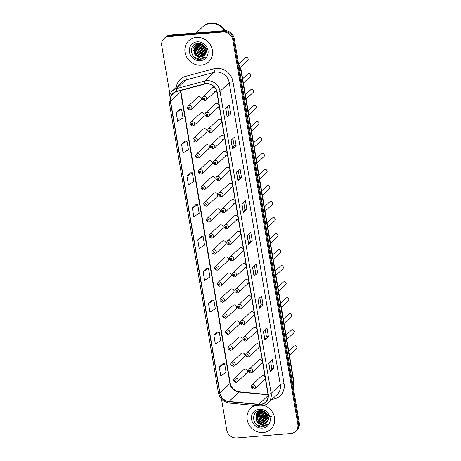 <?xml version="1.0" encoding="UTF-8"?>
<svg xmlns="http://www.w3.org/2000/svg" width="461" height="461" viewBox="0 0 461 461"><rect width="100%" height="100%" fill="white"/><g stroke="black" fill="none" stroke-linecap="round" stroke-linejoin="round"><path stroke-width="0.69" d="M202.437 116.956A2.265 2.069 -133.2 0 0 203.981 113.953A2.265 2.069 -133.2 0 0 200.518 113.135L190.929 122.13A2.265 2.069 46.8 0 1 194.392 122.949A2.265 2.069 46.8 0 1 194.029 125.438L192.721 126.014C190.116 125.121 189.517 123.825 190.929 122.13M205.145 132.981A2.265 2.069 -133.2 0 0 206.695 129.979A2.265 2.069 -133.2 0 0 203.226 129.161L193.637 138.156A2.265 2.069 46.8 0 1 197.101 138.974A2.265 2.069 46.8 0 1 196.738 141.464L195.435 142.04C192.825 141.147 192.225 139.85 193.637 138.156M207.853 149.007A2.265 2.069 -133.2 0 0 209.403 146.004A2.265 2.069 -133.2 0 0 205.94 145.186L196.346 154.181A2.265 2.069 46.8 0 1 199.815 155A2.265 2.069 46.8 0 1 199.452 157.489L198.144 158.065C195.533 157.172 194.934 155.876 196.346 154.181M210.568 165.032A2.265 2.069 -133.2 0 0 212.112 162.03A2.265 2.069 -133.2 0 0 208.649 161.212L199.06 170.207A2.265 2.069 46.8 0 1 202.523 171.025A2.265 2.069 46.8 0 1 202.16 173.515L200.852 174.091C198.247 173.198 197.648 171.901 199.06 170.207M213.276 181.058A2.265 2.069 -133.2 0 0 214.826 178.055A2.265 2.069 -133.2 0 0 211.357 177.237L201.768 186.232A2.265 2.069 46.8 0 1 205.237 187.051A2.265 2.069 46.8 0 1 204.868 189.54L203.566 190.116C200.956 189.223 200.356 187.927 201.768 186.232M215.984 197.083A2.265 2.069 -133.2 0 0 217.534 194.081A2.265 2.069 -133.2 0 0 214.071 193.263L204.482 202.258A2.265 2.069 46.8 0 1 207.946 203.076A2.265 2.069 46.8 0 1 207.583 205.566L206.274 206.142C203.664 205.249 203.071 203.952 204.482 202.258M218.698 213.109A2.265 2.069 -133.2 0 0 220.243 210.107A2.265 2.069 -133.2 0 0 216.779 209.288L207.191 218.284A2.265 2.069 46.8 0 1 210.654 219.102A2.265 2.069 46.8 0 1 210.291 221.591L208.989 222.167C206.378 221.274 205.779 219.978 207.191 218.284M221.407 229.134A2.265 2.069 -133.2 0 0 222.957 226.132A2.265 2.069 -133.2 0 0 219.488 225.314L209.899 234.309A2.265 2.069 46.8 0 1 213.368 235.127A2.265 2.069 46.8 0 1 212.999 237.617L211.697 238.193C209.087 237.3 208.487 236.003 209.899 234.309M224.115 245.16A2.265 2.069 -133.2 0 0 225.665 242.152A2.265 2.069 -133.2 0 0 222.202 241.339L212.613 250.335A2.265 2.069 46.8 0 1 216.076 251.153A2.265 2.069 46.8 0 1 215.713 253.642L214.405 254.218C211.801 253.325 211.201 252.029 212.613 250.335M226.829 261.185A2.265 2.069 -133.2 0 0 228.374 258.177A2.265 2.069 -133.2 0 0 224.91 257.365L215.322 266.36A2.265 2.069 46.8 0 1 218.785 267.178A2.265 2.069 46.8 0 1 218.422 269.668L217.119 270.244C214.509 269.351 213.91 268.054 215.322 266.36M229.538 277.211A2.265 2.069 -133.2 0 0 231.088 274.203A2.265 2.069 -133.2 0 0 227.619 273.39L218.03 282.386A2.265 2.069 46.8 0 1 221.499 283.204A2.265 2.069 46.8 0 1 221.13 285.693L219.828 286.269C217.217 285.376 216.618 284.08 218.03 282.386M232.252 293.236A2.265 2.069 -133.2 0 0 233.796 290.228A2.265 2.069 -133.2 0 0 230.333 289.416L220.744 298.411A2.265 2.069 46.8 0 1 224.207 299.229A2.265 2.069 46.8 0 1 223.844 301.719L222.536 302.295C219.932 301.402 219.332 300.105 220.744 298.411M234.96 309.262A2.265 2.069 -133.2 0 0 236.51 306.254A2.265 2.069 -133.2 0 0 233.041 305.441L223.452 314.437A2.265 2.069 46.8 0 1 226.916 315.255A2.265 2.069 46.8 0 1 226.553 317.744L225.25 318.32C222.64 317.427 222.041 316.131 223.452 314.437M237.669 325.287A2.265 2.069 -133.2 0 0 239.219 322.279A2.265 2.069 -133.2 0 0 235.755 321.467L226.161 330.462A2.265 2.069 46.8 0 1 229.63 331.28A2.265 2.069 46.8 0 1 229.267 333.77L227.959 334.346C225.348 333.453 224.755 332.156 226.161 330.462M240.383 341.313A2.265 2.069 -133.2 0 0 241.927 338.305A2.265 2.069 -133.2 0 0 238.464 337.492L228.875 346.488A2.265 2.069 46.8 0 1 232.338 347.306A2.265 2.069 46.8 0 1 231.975 349.795L230.667 350.372C228.062 349.478 227.463 348.182 228.875 346.488M243.091 357.338A2.265 2.069 -133.2 0 0 244.641 354.33A2.265 2.069 -133.2 0 0 241.172 353.518L231.583 362.513A2.265 2.069 46.8 0 1 235.052 363.331A2.265 2.069 46.8 0 1 234.684 365.821L233.381 366.397C230.771 365.504 230.172 364.207 231.583 362.513M245.799 373.364A2.265 2.069 -133.2 0 0 247.35 370.356A2.265 2.069 -133.2 0 0 243.886 369.543L234.297 378.539A2.265 2.069 46.8 0 1 237.761 379.357A2.265 2.069 46.8 0 1 237.398 381.846L236.09 382.423C233.485 381.529 232.886 380.233 234.297 378.539M199.722 100.93A2.265 2.069 -133.2 0 0 201.273 97.928A2.265 2.069 -133.2 0 0 197.804 97.11L188.215 106.105A2.265 2.069 46.8 0 1 191.684 106.923A2.265 2.069 46.8 0 1 191.315 109.413L190.013 109.989C187.402 109.096 186.803 107.799 188.215 106.105M216.497 103.281A2.265 2.069 -133.2 0 0 215.316 103.8L205.721 112.795A2.265 2.069 46.8 0 1 209.19 113.613A2.265 2.069 46.8 0 1 208.821 116.103L218.416 107.108A2.265 2.069 -133.2 0 0 216.497 103.281M219.206 119.307A2.265 2.069 -133.2 0 0 218.024 119.825L208.435 128.821A2.265 2.069 46.8 0 1 211.899 129.639A2.265 2.069 46.8 0 1 211.536 132.128L221.124 123.133A2.265 2.069 -133.2 0 0 219.206 119.307M221.92 135.332A2.265 2.069 -133.2 0 0 220.733 135.851L211.144 144.846A2.265 2.069 46.8 0 1 214.607 145.664A2.265 2.069 46.8 0 1 214.244 148.154L223.833 139.159A2.265 2.069 -133.2 0 0 221.92 135.332M224.628 151.358A2.265 2.069 -133.2 0 0 223.447 151.876L213.852 160.872A2.265 2.069 46.8 0 1 217.321 161.69A2.265 2.069 46.8 0 1 216.958 164.179L226.547 155.184A2.265 2.069 -133.2 0 0 224.628 151.358M227.336 167.383A2.265 2.069 -133.2 0 0 226.155 167.902L216.566 176.897A2.265 2.069 46.8 0 1 220.03 177.715A2.265 2.069 46.8 0 1 219.667 180.205L229.255 171.21A2.265 2.069 -133.2 0 0 227.336 167.383M230.051 183.409A2.265 2.069 -133.2 0 0 228.863 183.927L219.275 192.923A2.265 2.069 46.8 0 1 222.744 193.741A2.265 2.069 46.8 0 1 222.375 196.23L231.964 187.235A2.265 2.069 -133.2 0 0 230.051 183.409M232.759 199.434A2.265 2.069 -133.2 0 0 231.578 199.953L221.989 208.948A2.265 2.069 46.8 0 1 225.452 209.767A2.265 2.069 46.8 0 1 225.089 212.256L234.678 203.261A2.265 2.069 -133.2 0 0 232.759 199.434M235.467 215.46A2.265 2.069 -133.2 0 0 234.286 215.979L224.697 224.974A2.265 2.069 46.8 0 1 228.16 225.792A2.265 2.069 46.8 0 1 227.797 228.281L237.386 219.286A2.265 2.069 -133.2 0 0 235.467 215.46M238.181 231.485A2.265 2.069 -133.2 0 0 236.994 232.004L227.406 240.999A2.265 2.069 46.8 0 1 230.875 241.818A2.265 2.069 46.8 0 1 230.506 244.307L240.1 235.312A2.265 2.069 -133.2 0 0 238.181 231.485M240.89 247.511A2.265 2.069 -133.2 0 0 239.708 248.03L230.12 257.025A2.265 2.069 46.8 0 1 233.583 257.843A2.265 2.069 46.8 0 1 233.22 260.332L242.809 251.337A2.265 2.069 -133.2 0 0 240.89 247.511M243.604 263.536A2.265 2.069 -133.2 0 0 242.417 264.055L232.828 273.05A2.265 2.069 46.8 0 1 236.291 273.869A2.265 2.069 46.8 0 1 235.928 276.358L245.517 267.363A2.265 2.069 -133.2 0 0 243.604 263.536M246.312 279.562A2.265 2.069 -133.2 0 0 245.131 280.081L235.536 289.076A2.265 2.069 46.8 0 1 239.005 289.894A2.265 2.069 46.8 0 1 238.642 292.383L248.231 283.388A2.265 2.069 -133.2 0 0 246.312 279.562M249.021 295.587A2.265 2.069 -133.2 0 0 247.839 296.106L238.251 305.101A2.265 2.069 46.8 0 1 241.714 305.92A2.265 2.069 46.8 0 1 241.351 308.409L250.94 299.408A2.265 2.069 -133.2 0 0 249.021 295.587M251.735 311.613A2.265 2.069 -133.2 0 0 250.548 312.132L240.959 321.127A2.265 2.069 46.8 0 1 244.428 321.945A2.265 2.069 46.8 0 1 244.059 324.435L253.648 315.433A2.265 2.069 -133.2 0 0 251.735 311.613M254.443 327.638A2.265 2.069 -133.2 0 0 253.262 328.157L243.673 337.152A2.265 2.069 46.8 0 1 247.136 337.971A2.265 2.069 46.8 0 1 246.773 340.46L256.362 331.459A2.265 2.069 -133.2 0 0 254.443 327.638M257.152 343.664A2.265 2.069 -133.2 0 0 255.97 344.183L246.381 353.178A2.265 2.069 46.8 0 1 249.845 353.996A2.265 2.069 46.8 0 1 249.482 356.486L259.07 347.485A2.265 2.069 -133.2 0 0 257.152 343.664M259.866 359.689A2.265 2.069 -133.2 0 0 258.679 360.208L249.09 369.203A2.265 2.069 46.8 0 1 252.559 370.022A2.265 2.069 46.8 0 1 252.19 372.511L261.785 363.51A2.265 2.069 -133.2 0 0 259.866 359.689M262.574 375.715A2.265 2.069 -133.2 0 0 261.393 376.234L251.804 385.229A2.265 2.069 46.8 0 1 255.267 386.047A2.265 2.069 46.8 0 1 254.904 388.537L264.493 379.536A2.265 2.069 -133.2 0 0 262.574 375.715M214.532 87.331A2.265 2.069 -133.2 0 0 212.602 87.774L203.013 96.77A2.265 2.069 46.8 0 1 206.476 97.588A2.265 2.069 46.8 0 1 206.113 100.077L215.702 91.082A2.265 2.069 -133.2 0 0 216.261 90.102M217.229 107.62A2.265 2.069 -133.2 0 0 218.416 107.108M219.943 123.646A2.265 2.069 -133.2 0 0 221.124 123.133M222.651 139.671A2.265 2.069 -133.2 0 0 223.833 139.159M225.36 155.697A2.265 2.069 -133.2 0 0 226.547 155.184M228.074 171.723A2.265 2.069 -133.2 0 0 229.255 171.21M230.782 187.748A2.265 2.069 -133.2 0 0 231.964 187.235M233.491 203.774A2.265 2.069 -133.2 0 0 234.678 203.261M236.205 219.799A2.265 2.069 -133.2 0 0 237.386 219.286M238.913 235.825A2.265 2.069 -133.2 0 0 240.1 235.312M241.627 251.85A2.265 2.069 -133.2 0 0 242.809 251.337M244.336 267.876A2.265 2.069 -133.2 0 0 245.517 267.363M247.044 283.901A2.265 2.069 -133.2 0 0 248.231 283.388M249.758 299.927A2.265 2.069 -133.2 0 0 250.94 299.408M252.467 315.952A2.265 2.069 -133.2 0 0 253.648 315.433M255.175 331.978A2.265 2.069 -133.2 0 0 256.362 331.459M257.889 348.003A2.265 2.069 -133.2 0 0 259.07 347.485M260.598 364.029A2.265 2.069 -133.2 0 0 261.785 363.51M263.312 380.054A2.265 2.069 -133.2 0 0 264.493 379.536M214.521 91.595A2.265 2.069 -133.2 0 0 215.702 91.082M196.369 37.416A14.504 13.248 -133.2 0 0 188.791 40.724A14.504 13.248 -133.2 0 0 186.457 56.657A14.504 13.248 -133.2 0 0 201.065 65.185A14.504 13.248 -133.2 0 0 208.637 61.878A14.504 13.248 -133.2 0 0 210.971 45.95A14.504 13.248 -133.2 0 0 196.369 37.416A14.504 13.248 -133.2 0 0 188.791 40.724A14.504 13.248 -133.2 0 0 186.457 56.657A14.504 13.248 -133.2 0 0 201.065 65.185A14.504 13.248 -133.2 0 0 208.637 61.878A14.504 13.248 -133.2 0 0 210.971 45.95A14.504 13.248 -133.2 0 0 196.369 37.416M255.135 405.519A14.504 13.248 -133.2 0 0 250.928 408.094A14.504 13.248 -133.2 0 0 248.594 424.028A14.504 13.248 -133.2 0 0 263.202 432.556A14.504 13.248 -133.2 0 0 270.774 429.249A14.504 13.248 -133.2 0 0 274.139 415.966A14.504 13.248 -133.2 0 0 263.974 405.438A14.504 13.248 -133.2 0 1 274.139 415.966A14.504 13.248 -133.2 0 1 270.774 429.249A14.504 13.248 -133.2 0 1 263.202 432.556A14.504 13.248 -133.2 0 1 248.594 424.028A14.504 13.248 -133.2 0 1 250.928 408.094A14.504 13.248 -133.2 0 1 255.135 405.519M206.246 83.804A9.669 8.834 46.8 0 1 216.912 92.315L267.991 394.311A9.669 8.834 46.8 0 1 265.507 402.107A9.669 8.834 46.8 0 1 258.851 404.303L228.967 401.473A9.669 8.834 46.8 0 1 219.909 392.974L170.587 101.38A9.669 8.834 46.8 0 1 173.071 93.589A9.669 8.834 46.8 0 1 176.563 91.653L204.69 84.075A9.669 8.834 46.8 0 1 206.246 83.804M206.205 83.574A9.912 9.053 -133.2 0 0 204.615 83.85L176.488 91.428A9.912 9.053 -133.2 0 0 170.363 101.403L219.678 392.991A9.912 9.053 -133.2 0 0 228.967 401.704L258.851 404.533A9.912 9.053 -133.2 0 0 268.216 394.293L217.137 92.298A9.912 9.053 -133.2 0 0 206.205 83.574M164.081 38.517L165.516 37.168A9.064 8.281 -133.2 0 1 170.247 35.099L224.276 30.68A9.064 8.281 -133.2 0 1 234.274 38.661L299.247 422.806A9.064 8.281 -133.2 0 1 296.919 430.113L296.204 430.787A9.064 8.281 -133.2 0 0 298.532 423.48L233.56 39.335A9.064 8.281 -133.2 0 0 223.562 31.354L169.533 35.774A9.064 8.281 -133.2 0 0 164.796 37.842A9.064 8.281 -133.2 0 1 169.533 35.774L223.562 31.354A9.064 8.281 -133.2 0 1 233.56 39.335L298.532 423.48A9.064 8.281 -133.2 0 1 296.204 430.787L295.484 431.461A9.064 8.281 -133.2 0 0 297.818 424.155L232.84 40.003A9.064 8.281 -133.2 0 0 222.842 32.028L168.812 36.448A9.064 8.281 -133.2 0 0 164.081 38.517A9.064 8.281 -133.2 0 0 161.753 45.823L169.936 94.234M270.59 361.309L271.811 368.541L270.296 371.612A2.414 0.576 170.4 0 1 270.204 371.727L273.788 368.362L272.324 359.684L268.734 363.049L270.204 371.727M271.811 368.523L273.788 368.362M265.208 329.494L266.429 336.72L264.914 339.792A2.414 0.576 170.4 0 1 264.821 339.907L268.406 336.542L266.942 327.863L263.358 331.228L264.821 339.907M266.429 336.703L268.406 336.542M263.024 304.727L261.047 304.888L259.531 307.971A2.414 0.576 170.4 0 1 259.439 308.086L263.024 304.727L261.56 296.048L257.976 299.408L259.439 308.086M254.443 265.853L255.665 273.085L254.149 276.156A2.414 0.576 170.4 0 1 254.057 276.266L257.641 272.906L256.178 264.228L252.593 267.587L254.057 276.266M255.665 273.068L257.641 272.906M230.736 113.809L228.754 113.971L227.238 117.059A2.414 0.576 170.4 0 1 227.152 117.169L230.736 113.809L229.267 105.131L225.683 108.491L227.152 117.169M236.118 145.63L234.136 145.791L232.621 148.874A2.414 0.576 170.4 0 1 232.534 148.989L236.118 145.63L234.649 136.952L231.065 140.311L232.534 148.989M238.297 170.397L239.518 177.623L238.003 180.695A2.414 0.576 170.4 0 1 237.916 180.81L241.501 177.445L240.031 168.766L236.447 172.132L237.916 180.81M239.518 177.606L241.501 177.445M246.883 209.265L244.9 209.427L243.385 212.515A2.414 0.576 170.4 0 1 243.293 212.63L246.883 209.265L245.413 200.587L241.829 203.952L243.293 212.63M249.061 234.032L250.283 241.264L248.767 244.336A2.414 0.576 170.4 0 1 248.675 244.451L252.265 241.086L250.796 232.407L247.211 235.773L248.675 244.451M250.283 241.247L252.265 241.086M221.487 399.007L226.726 429.969A9.064 8.281 -133.2 0 0 236.724 437.95L290.753 433.53A9.064 8.281 -133.2 0 0 295.484 431.461M212.083 300.128L208.493 303.459L209.962 312.137L215.327 308.749L213.864 300.071L212.043 300.128M217.465 331.949L213.875 335.28L215.345 343.958L220.71 340.57L219.246 331.891L217.425 331.949M222.847 363.764L219.257 367.1L220.727 375.773L226.092 372.39L224.628 363.712L222.807 363.769M195.937 204.667L192.346 207.997L193.816 216.676L199.187 213.293L197.717 204.615L195.896 204.672M190.56 172.852L186.964 176.183L188.434 184.861L193.804 181.473L192.335 172.794L190.514 172.852M185.178 141.031L181.588 144.362L183.052 153.04L188.422 149.652L186.953 140.974L185.132 141.031M179.796 109.211L176.206 112.542L177.669 121.22L183.04 117.832L181.571 109.153L179.755 109.211M206.701 268.308L203.111 271.638L204.58 280.317L209.951 276.928L208.481 268.25L206.661 268.308M197.729 239.818L199.198 248.496L204.569 245.108L203.099 236.435L201.278 236.487L197.729 239.818L203.099 236.435M244.9 209.444L243.679 202.212M234.136 145.803L232.914 138.577M228.754 113.988L227.532 106.756M261.047 304.9L259.825 297.673M192.346 207.997L197.717 204.615M186.964 176.183L192.335 172.794M181.588 144.362L186.953 140.974M176.206 112.542L181.571 109.153M203.111 271.638L208.481 268.25M208.493 303.459L213.864 300.071M213.875 335.28L219.246 331.891M219.257 367.1L224.628 363.712M224.674 30.657A15.109 13.801 -133.2 0 0 210.475 23.511A15.109 13.801 -133.2 0 0 202.586 26.957L196.167 32.979M224.812 30.651A15.109 13.801 -133.2 0 0 210.562 23.43A15.109 13.801 -133.2 0 0 202.673 26.876A15.109 13.801 -133.2 0 0 202.627 26.917M225.469 30.668A15.109 13.801 -133.2 0 0 210.965 23.05A15.109 13.801 -133.2 0 0 203.076 26.496L202.673 26.876M206.084 49.281L202.627 46.653L201.405 43.916M201.947 44.556L202.88 46.117L205.963 48.86L202.909 46.388L201.797 44.095M206.269 50.67L201.486 47.719L200.103 43.501M206.251 50.358L201.774 47.454L200.397 43.576M206.211 51.788L200.351 48.791L199.048 43.501M206.24 51.523L200.633 48.52L199.296 43.484M205.992 52.738L205.145 52.848L199.21 49.857L198.115 43.651M206.061 52.514L205.427 52.583L199.498 49.592L198.339 43.599M205.658 53.574L204.004 53.92L198.074 50.923L197.285 43.904M205.75 53.372L204.286 53.649L198.357 50.658L197.487 43.835M205.191 54.346C208.556 50.082 203.756 42.717 198.103 43.322C187.927 43.518 190.318 60.016 199.953 59.596L205.629 56.974L200.581 58.259L196.328 55.81A6.829 6.241 -133.2 0 0 200.719 57.003A6.829 6.241 -133.2 0 0 204.286 55.441A6.829 6.241 -133.2 0 0 205.191 54.346L202.869 54.986L196.933 51.995L196.017 45.276L196.542 44.25M196.651 44.083L197.008 43.611M205.329 54.15L203.151 54.721L197.222 51.724L196.305 45.011L196.72 44.158M204.719 54.992L201.728 56.052L195.798 53.061L194.882 46.342L195.867 44.677M196.403 44.106L197.302 43.403M204.845 54.836L202.01 55.787L196.081 52.796L195.164 46.077L196.029 44.561M196.328 55.81L194.657 54.127L193.741 47.414L195.262 45.172L198.945 43.507L200.016 43.484M204.304 55.424L200.875 56.853L194.945 53.862L194.029 47.143L195.406 45.045M195.262 45.172L198.691 43.322M206.649 48.78L203.462 46.544L201.878 44.129M197.118 41.87A9.854 9.001 -133.2 0 0 189.442 52.064A9.854 9.001 -133.2 0 0 200.31 60.737A9.854 9.001 -133.2 0 0 207.986 50.543A9.854 9.001 -133.2 0 0 197.118 41.87M205.116 47.022L203.497 45.19M205.174 57.458L200.57 59.446L194.375 57.308M199.279 56.738L195.055 53.459L193.637 50.652M202.69 53.534L198.472 50.255L197.049 47.448M204.966 51.396L200.748 48.123L199.325 45.311M205.877 48.595L203.462 46.544M198.005 56.34L194.911 53.591L193.983 52.03M201.422 53.136L198.328 50.387L197.394 48.826M203.699 50.998L200.604 48.255L199.671 46.694M268.216 416.652L264.764 414.024L263.542 411.287M264.084 411.927L265.017 413.488L268.1 416.231L265.046 413.759L263.934 411.46M268.406 418.041L263.623 415.09L262.24 410.872M268.388 417.729L263.911 414.825L262.534 410.941M268.342 419.153L262.488 416.162L261.18 410.866M268.377 418.893L262.77 415.891L261.433 410.849M268.129 420.109L267.276 420.219L261.347 417.228L260.252 411.016M268.193 419.879L267.564 419.954L261.635 416.963L260.477 410.97M267.795 420.945L266.141 421.285L260.211 418.294L259.422 411.275M267.887 420.743L266.423 421.02L260.494 418.029L259.624 411.2M267.34 421.706L265 422.357L259.07 419.366L258.154 412.647L258.679 411.621M258.788 411.454L259.14 410.976M267.466 421.521L265.288 422.086L259.359 419.095L258.442 412.382L258.857 411.529M266.856 422.357L263.865 423.423L257.935 420.432L257.019 413.713L258.004 412.048M258.131 411.898L259.439 410.774M266.982 422.201L264.147 423.158L258.218 420.161L257.301 413.448L258.166 411.932M258.465 423.181A6.829 6.241 -133.2 0 0 262.851 424.374A6.829 6.241 -133.2 0 0 266.418 422.812A6.829 6.241 -133.2 0 0 267.328 421.717C270.693 417.453 265.893 410.088 260.235 410.693C250.064 410.889 252.455 427.387 262.09 426.961L267.766 424.345L262.718 425.63L258.465 423.181L256.794 421.498L255.878 414.779L257.399 412.543L261.082 410.878L262.153 410.855M266.441 422.795L263.012 424.224L257.082 421.233L256.166 414.514L257.543 412.411M257.399 412.543L260.828 410.688M271.627 416.819L265.599 413.909L264.015 411.5M259.255 409.241A9.854 9.001 -133.2 0 0 251.579 419.429A9.854 9.001 -133.2 0 0 262.447 428.102A9.854 9.001 -133.2 0 0 270.123 417.914A9.854 9.001 -133.2 0 0 259.255 409.241M267.253 414.393L265.634 412.56M267.311 424.829L262.707 426.811L256.512 424.673M261.416 424.108L257.192 420.83L255.769 418.023M264.827 420.905L260.603 417.626L259.186 414.819M267.103 418.767L262.879 415.488L261.462 412.681M268.014 415.96L265.599 413.909M260.142 423.705L257.048 420.962L256.114 419.401M263.554 420.501L260.465 417.758L259.531 416.197M265.83 418.369L262.741 415.626L261.808 414.059M176.315 87.233A15.109 13.801 46.8 0 1 185.743 76.336L213.869 68.764A15.109 13.801 46.8 0 1 232.966 81.637L284.045 383.633A3.02 0.72 -9.6 0 0 280.305 384.71L229.226 82.715A12.084 11.041 -133.2 0 0 215.892 72.072A12.084 11.041 -133.2 0 0 213.95 72.412L185.823 79.989A12.084 11.041 -133.2 0 0 181.455 82.404L172.281 91.019A12.084 11.041 46.8 0 1 176.644 88.598A3.02 1.106 74.9 0 0 176.488 91.428M284.045 383.633A15.109 13.801 46.8 0 1 272.272 399.261A15.109 13.801 46.8 0 1 272.053 399.278M277.199 394.455A12.084 11.041 -133.2 0 0 280.305 384.71L271.126 393.319A12.084 11.041 46.8 0 1 268.02 403.064L277.199 394.455M185.743 76.336A3.02 1.106 -105.1 0 1 185.823 79.989L176.644 88.598L204.77 81.021A12.084 11.041 46.8 0 1 206.718 80.681A12.084 11.041 46.8 0 1 220.047 91.324A3.02 0.72 170.4 0 1 217.137 92.298M204.615 83.85A3.02 1.106 74.9 0 1 204.77 81.021L213.95 72.412A3.02 1.106 -105.1 0 0 213.869 68.764M172.281 91.019C169.544 93.727 168.467 97.069 169.037 101.034A3.02 0.72 -9.6 0 0 170.363 101.403M219.678 392.991A3.02 0.72 170.4 0 1 218.358 392.622C219.788 398.615 223.516 402.107 229.543 403.098L259.428 405.922C262.758 406.187 265.622 405.231 268.02 403.064M228.967 401.704A3.02 0.853 95.4 0 0 229.543 403.098M258.851 404.533A3.02 0.853 95.4 0 0 259.428 405.922M268.216 394.293A3.02 0.72 -9.6 0 0 271.126 393.319L220.047 91.324L229.226 82.715A3.02 0.72 -9.6 0 1 232.966 81.637M297.818 424.155L299.247 422.806M232.84 40.003L234.274 38.661M222.842 32.028L224.276 30.68M168.812 36.448L170.247 35.099M219.909 392.974L229.947 383.558A9.669 8.834 -133.2 0 0 239.005 392.057L268.06 394.806M228.967 401.473L239.005 392.057A5.44 1.539 -84.6 0 1 239.495 391.844L268.025 394.541M258.851 404.303L268.118 395.607M180.493 90.592A9.669 8.834 -133.2 0 0 180.626 91.964L229.947 383.558A5.44 1.302 -9.6 0 0 230.189 383.068C231.451 388.076 234.551 391.003 239.495 391.844M170.587 101.38L180.626 91.964A5.44 1.302 -9.6 0 0 180.868 91.48L230.189 383.068M248.767 244.336L247.303 235.68M243.385 212.515L241.921 203.86M238.003 180.695L236.539 172.045M232.621 148.874L231.157 140.225M227.238 117.059L225.775 108.404M254.149 276.156L252.686 267.501M259.531 307.971L258.068 299.322M264.914 339.792L263.45 331.142M270.296 371.612L268.832 362.963M293.179 386.906A12.084 11.041 -133.2 0 0 293.524 381.564L240.878 70.314A12.084 11.041 -133.2 0 0 238.758 65.18M239.801 71.322L240.878 70.314A6.045 1.446 -9.6 0 0 241.149 69.772L293.795 381.022L293.213 387.125M293.795 381.022A6.045 1.446 -9.6 0 1 293.524 381.564L292.447 382.578M246.157 57.389A1.815 1.654 -133.2 0 0 245.212 57.804L246.283 57.331C246.946 57.078 247.603 57.642 248.249 59.031L247.695 60.449A1.815 1.654 -133.2 0 0 246.157 57.389M203.993 98.124A0.755 0.692 -133.2 0 0 203.405 98.902A0.755 0.692 -133.2 0 0 204.24 99.57A0.755 0.692 -133.2 0 0 204.828 98.787A0.755 0.692 -133.2 0 0 203.993 98.124M189.442 108.905A0.755 0.692 -133.2 0 0 190.03 108.122A0.755 0.692 -133.2 0 0 189.194 107.459A0.755 0.692 -133.2 0 0 188.607 108.237A0.755 0.692 -133.2 0 0 189.442 108.905M248.871 73.414A1.815 1.654 -133.2 0 0 247.926 73.829L248.992 73.357C249.655 73.103 250.311 73.668 250.957 75.057L250.404 76.474A1.815 1.654 -133.2 0 0 248.871 73.414M206.701 114.149A0.755 0.692 -133.2 0 0 206.113 114.927A0.755 0.692 -133.2 0 0 206.949 115.596A0.755 0.692 -133.2 0 0 207.536 114.812A0.755 0.692 -133.2 0 0 206.701 114.149M251.579 89.44A1.815 1.654 -133.2 0 0 250.634 89.855L251.7 89.382C252.369 89.129 253.02 89.693 253.671 91.082L253.112 92.5A1.815 1.654 -133.2 0 0 251.579 89.44M209.415 130.175A0.755 0.692 -133.2 0 0 208.827 130.953A0.755 0.692 -133.2 0 0 209.657 131.621A0.755 0.692 -133.2 0 0 210.245 130.838A0.755 0.692 -133.2 0 0 209.415 130.175M254.293 105.465A1.815 1.654 -133.2 0 0 253.343 105.88L254.414 105.408C255.077 105.154 255.734 105.719 256.379 107.108L255.826 108.525A1.815 1.654 -133.2 0 0 254.293 105.465M212.123 146.2A0.755 0.692 -133.2 0 0 211.536 146.978A0.755 0.692 -133.2 0 0 212.371 147.647A0.755 0.692 -133.2 0 0 212.959 146.863A0.755 0.692 -133.2 0 0 212.123 146.2M257.002 121.491A1.815 1.654 -133.2 0 0 256.057 121.906L257.123 121.433C257.785 121.18 258.442 121.744 259.088 123.133L258.535 124.551A1.815 1.654 -133.2 0 0 257.002 121.491M214.838 162.226A0.755 0.692 -133.2 0 0 214.244 163.004A0.755 0.692 -133.2 0 0 215.08 163.672A0.755 0.692 -133.2 0 0 215.667 162.889A0.755 0.692 -133.2 0 0 214.838 162.226M192.151 124.925A0.755 0.692 -133.2 0 0 191.909 123.485A0.755 0.692 -133.2 0 0 192.151 124.925M194.865 140.951A0.755 0.692 -133.2 0 0 195.452 140.173A0.755 0.692 -133.2 0 0 194.617 139.504A0.755 0.692 -133.2 0 0 194.029 140.288A0.755 0.692 -133.2 0 0 194.865 140.951M197.573 156.976A0.755 0.692 -133.2 0 0 198.161 156.198A0.755 0.692 -133.2 0 0 197.325 155.53A0.755 0.692 -133.2 0 0 196.738 156.314A0.755 0.692 -133.2 0 0 197.573 156.976M259.71 137.516A1.815 1.654 -133.2 0 0 258.765 137.931L259.831 137.459C260.5 137.205 261.156 137.77 261.802 139.159L261.243 140.576A1.815 1.654 -133.2 0 0 259.71 137.516M217.546 178.251A0.755 0.692 -133.2 0 0 216.958 179.029A0.755 0.692 -133.2 0 0 217.788 179.698A0.755 0.692 -133.2 0 0 218.381 178.914A0.755 0.692 -133.2 0 0 217.546 178.251M262.424 153.542A1.815 1.654 -133.2 0 0 261.473 153.957L262.545 153.484C263.208 153.231 263.865 153.795 264.51 155.184L263.957 156.602A1.815 1.654 -133.2 0 0 262.424 153.542M220.254 194.277A0.755 0.692 -133.2 0 0 219.667 195.055A0.755 0.692 -133.2 0 0 220.502 195.723A0.755 0.692 -133.2 0 0 221.09 194.94A0.755 0.692 -133.2 0 0 220.254 194.277M265.133 169.567A1.815 1.654 -133.2 0 0 264.188 169.982L265.254 169.51C265.922 169.256 266.573 169.821 267.224 171.21L266.665 172.627A1.815 1.654 -133.2 0 0 265.133 169.567M222.968 210.302A0.755 0.692 -133.2 0 0 222.381 211.08A0.755 0.692 -133.2 0 0 223.21 211.749A0.755 0.692 -133.2 0 0 223.798 210.965A0.755 0.692 -133.2 0 0 222.968 210.302M200.281 173.002A0.755 0.692 -133.2 0 0 200.869 172.224A0.755 0.692 -133.2 0 0 200.039 171.555A0.755 0.692 -133.2 0 0 199.452 172.339A0.755 0.692 -133.2 0 0 200.281 173.002M202.996 189.027A0.755 0.692 -133.2 0 0 203.583 188.249A0.755 0.692 -133.2 0 0 202.748 187.581A0.755 0.692 -133.2 0 0 202.16 188.365A0.755 0.692 -133.2 0 0 202.996 189.027M205.704 205.053A0.755 0.692 -133.2 0 0 206.292 204.275A0.755 0.692 -133.2 0 0 205.462 203.606A0.755 0.692 -133.2 0 0 204.868 204.39A0.755 0.692 -133.2 0 0 205.704 205.053M267.841 185.593A1.815 1.654 -133.2 0 0 266.896 186.008L267.962 185.535C268.63 185.276 269.287 185.846 269.933 187.235L269.38 188.647A1.815 1.654 -133.2 0 0 267.841 185.593M225.677 226.328A0.755 0.692 -133.2 0 0 225.089 227.106A0.755 0.692 -133.2 0 0 225.919 227.774A0.755 0.692 -133.2 0 0 226.512 226.991A0.755 0.692 -133.2 0 0 225.677 226.328M270.555 201.618A1.815 1.654 -133.2 0 0 269.604 202.033L270.676 201.561C271.339 201.301 271.996 201.872 272.641 203.261L272.088 204.672A1.815 1.654 -133.2 0 0 270.555 201.618M228.385 242.353A0.755 0.692 -133.2 0 0 227.797 243.131A0.755 0.692 -133.2 0 0 228.633 243.8A0.755 0.692 -133.2 0 0 229.221 243.016A0.755 0.692 -133.2 0 0 228.385 242.353M273.264 217.644A1.815 1.654 -133.2 0 0 272.318 218.059L273.385 217.586C274.053 217.327 274.704 217.897 275.355 219.286L274.796 220.698A1.815 1.654 -133.2 0 0 273.264 217.644M231.099 258.373A0.755 0.692 -133.2 0 0 230.512 259.157A0.755 0.692 -133.2 0 0 231.929 259.042A0.755 0.692 -133.2 0 0 231.099 258.373M275.972 233.669A1.815 1.654 -133.2 0 0 275.027 234.084L276.099 233.612C276.761 233.352 277.418 233.923 278.064 235.312L277.51 236.724A1.815 1.654 -133.2 0 0 275.972 233.669M233.808 274.399A0.755 0.692 -133.2 0 0 233.22 275.182A0.755 0.692 -133.2 0 0 234.055 275.845A0.755 0.692 -133.2 0 0 234.643 275.067A0.755 0.692 -133.2 0 0 233.808 274.399M278.686 249.695A1.815 1.654 -133.2 0 0 277.741 250.11L278.807 249.637C279.47 249.378 280.127 249.948 280.772 251.337L280.219 252.749A1.815 1.654 -133.2 0 0 278.686 249.695M236.516 290.424A0.755 0.692 -133.2 0 0 235.928 291.208A0.755 0.692 -133.2 0 0 236.764 291.871A0.755 0.692 -133.2 0 0 237.352 291.093A0.755 0.692 -133.2 0 0 236.516 290.424M208.412 221.078A0.755 0.692 -133.2 0 0 209.006 220.3A0.755 0.692 -133.2 0 0 208.17 219.632A0.755 0.692 -133.2 0 0 207.583 220.416A0.755 0.692 -133.2 0 0 208.412 221.078M211.126 237.104A0.755 0.692 -133.2 0 0 211.714 236.326A0.755 0.692 -133.2 0 0 210.879 235.657A0.755 0.692 -133.2 0 0 210.291 236.441A0.755 0.692 -133.2 0 0 211.126 237.104M213.835 253.129A0.755 0.692 -133.2 0 0 214.423 252.351A0.755 0.692 -133.2 0 0 213.593 251.683A0.755 0.692 -133.2 0 0 213.005 252.467A0.755 0.692 -133.2 0 0 213.835 253.129M216.543 269.155A0.755 0.692 -133.2 0 0 217.137 268.377A0.755 0.692 -133.2 0 0 216.301 267.708A0.755 0.692 -133.2 0 0 215.713 268.492A0.755 0.692 -133.2 0 0 216.543 269.155M219.257 285.18A0.755 0.692 -133.2 0 0 219.845 284.402A0.755 0.692 -133.2 0 0 219.01 283.734A0.755 0.692 -133.2 0 0 218.422 284.518A0.755 0.692 -133.2 0 0 219.257 285.18M281.394 265.72A1.815 1.654 -133.2 0 0 280.449 266.135L281.515 265.663C282.184 265.403 282.841 265.974 283.486 267.363L282.927 268.775A1.815 1.654 -133.2 0 0 281.394 265.72M239.23 306.45A0.755 0.692 -133.2 0 0 238.642 307.233A0.755 0.692 -133.2 0 0 240.06 307.118A0.755 0.692 -133.2 0 0 239.23 306.45M284.109 281.746A1.815 1.654 -133.2 0 0 283.158 282.161L284.23 281.683C284.892 281.429 285.549 281.999 286.195 283.388L285.641 284.8A1.815 1.654 -133.2 0 0 284.109 281.746M241.939 322.475A0.755 0.692 -133.2 0 0 241.351 323.259A0.755 0.692 -133.2 0 0 242.186 323.922A0.755 0.692 -133.2 0 0 242.774 323.144A0.755 0.692 -133.2 0 0 241.939 322.475M286.817 297.771A1.815 1.654 -133.2 0 0 285.872 298.186L286.938 297.708C287.601 297.454 288.258 298.025 288.903 299.414L288.35 300.826A1.815 1.654 -133.2 0 0 286.817 297.771M244.653 338.501A0.755 0.692 -133.2 0 0 244.059 339.284A0.755 0.692 -133.2 0 0 244.895 339.947A0.755 0.692 -133.2 0 0 245.483 339.169A0.755 0.692 -133.2 0 0 244.653 338.501M289.525 313.797A1.815 1.654 -133.2 0 0 288.58 314.212L289.646 313.734C290.315 313.48 290.972 314.05 291.617 315.439L291.064 316.851A1.815 1.654 -133.2 0 0 289.525 313.797M247.361 354.526A0.755 0.692 -133.2 0 0 246.773 355.31A0.755 0.692 -133.2 0 0 247.603 355.973A0.755 0.692 -133.2 0 0 248.197 355.195A0.755 0.692 -133.2 0 0 247.361 354.526M292.239 329.822A1.815 1.654 -133.2 0 0 291.289 330.232L292.36 329.759C293.023 329.506 293.68 330.076 294.325 331.465L293.772 332.877A1.815 1.654 -133.2 0 0 292.239 329.822M250.069 370.552A0.755 0.692 -133.2 0 0 249.482 371.336A0.755 0.692 -133.2 0 0 250.317 371.998A0.755 0.692 -133.2 0 0 250.905 371.22A0.755 0.692 -133.2 0 0 250.069 370.552M294.948 345.848A1.815 1.654 -133.2 0 0 294.003 346.257L295.069 345.785C295.737 345.531 296.388 346.102 297.04 347.49L296.481 348.902A1.815 1.654 -133.2 0 0 294.948 345.848M252.784 386.577A0.755 0.692 -133.2 0 0 252.196 387.361A0.755 0.692 -133.2 0 0 253.613 387.246A0.755 0.692 -133.2 0 0 252.784 386.577M221.966 301.206A0.755 0.692 -133.2 0 0 222.554 300.428A0.755 0.692 -133.2 0 0 221.724 299.759A0.755 0.692 -133.2 0 0 221.136 300.543A0.755 0.692 -133.2 0 0 221.966 301.206M224.68 317.231A0.755 0.692 -133.2 0 0 225.268 316.453A0.755 0.692 -133.2 0 0 224.432 315.785A0.755 0.692 -133.2 0 0 223.844 316.569A0.755 0.692 -133.2 0 0 224.68 317.231M227.388 333.257A0.755 0.692 -133.2 0 0 227.976 332.479A0.755 0.692 -133.2 0 0 227.146 331.811A0.755 0.692 -133.2 0 0 226.553 332.594A0.755 0.692 -133.2 0 0 227.388 333.257M230.097 349.282A0.755 0.692 -133.2 0 0 230.684 348.504A0.755 0.692 -133.2 0 0 229.855 347.836A0.755 0.692 -133.2 0 0 229.267 348.62A0.755 0.692 -133.2 0 0 230.097 349.282M232.811 365.308A0.755 0.692 -133.2 0 0 233.399 364.53A0.755 0.692 -133.2 0 0 232.563 363.862A0.755 0.692 -133.2 0 0 231.975 364.645A0.755 0.692 -133.2 0 0 232.811 365.308M235.519 381.333A0.755 0.692 -133.2 0 0 236.107 380.555A0.755 0.692 -133.2 0 0 235.277 379.887A0.755 0.692 -133.2 0 0 234.684 380.671A0.755 0.692 -133.2 0 0 235.519 381.333M169.037 101.034L218.358 392.622M180.758 90.523L180.868 91.48M238.573 64.067L241.149 69.772M245.212 57.804L238.568 64.039M203.013 96.77C201.601 98.47 202.2 99.76 204.811 100.654L206.113 100.077M247.695 60.449L240.44 67.254M200.91 100.417L191.315 109.413M247.926 73.829L242.67 78.756M205.721 112.795C204.309 114.495 204.909 115.786 207.519 116.679L208.821 116.103M250.404 76.474L243.396 83.049M250.634 89.855L245.379 94.782M208.435 128.821C207.024 130.515 207.623 131.811 210.228 132.705L211.536 132.128M253.112 92.5L246.105 99.075M253.343 105.88L248.087 110.807M211.144 144.846C209.732 146.54 210.331 147.837 212.942 148.73L214.244 148.154M255.826 108.525L248.813 115.1M256.057 121.906L250.801 126.833M213.852 160.872C212.446 162.566 213.04 163.862 215.65 164.756L216.958 164.179M258.535 124.551L251.527 131.126M203.618 116.443L194.029 125.438M206.326 132.468L196.738 141.464M209.04 148.494L199.452 157.489M258.765 137.931L253.51 142.858M216.566 176.897C215.154 178.591 215.754 179.888 218.364 180.781L219.667 180.205M261.243 140.576L254.236 147.151M261.473 153.957L256.224 158.884M219.275 192.923C217.863 194.617 218.462 195.913 221.073 196.807L222.375 196.23M263.957 156.602L256.944 163.177M264.188 169.982L258.932 174.909M221.989 208.948C220.577 210.642 221.176 211.939 223.781 212.832L225.089 212.256M266.665 172.627L259.658 179.202M211.749 164.519L202.16 173.515M214.457 180.539L204.868 189.54M217.171 196.565L207.583 205.566M266.896 186.008L261.641 190.935M224.697 224.974C223.285 226.668 223.885 227.965 226.495 228.858L227.797 228.281M269.38 188.647L262.367 195.228M269.604 202.033L264.355 206.96M227.406 240.999C225.994 242.693 226.593 243.99 229.203 244.883L230.506 244.307M272.088 204.672L265.081 211.253M272.318 218.059L267.063 222.986M230.12 257.025C228.708 258.719 229.307 260.016 231.912 260.909L233.22 260.332M274.796 220.698L267.789 227.279M275.027 234.084L269.771 239.011M232.828 273.05C231.416 274.744 232.016 276.041 234.626 276.934L235.928 276.358M277.51 236.724L270.498 243.304M277.741 250.11L272.486 255.037M235.536 289.076C234.13 290.77 234.724 292.067 237.334 292.96L238.642 292.383M280.219 252.749L273.212 259.33M219.88 212.59L210.291 221.591M222.588 228.616L212.999 237.617M225.302 244.641L215.713 253.642M228.011 260.667L218.422 269.668M230.725 276.692L221.13 285.693M280.449 266.135L275.194 271.062M238.251 305.101C236.839 306.796 237.438 308.092 240.043 308.985L241.351 308.409M282.927 268.775L275.92 275.355M283.158 282.161L277.908 287.088M240.959 321.127C239.547 322.821 240.146 324.118 242.757 325.011L244.059 324.435M285.641 284.8L278.628 291.381M285.872 298.186L280.616 303.113M243.673 337.152C242.261 338.847 242.861 340.143 245.465 341.036L246.773 340.46M288.35 300.826L281.343 307.406M288.58 314.212L283.325 319.139M246.381 353.178C244.97 354.872 245.569 356.169 248.179 357.062L249.482 356.486M291.064 316.851L284.051 323.432M291.289 330.232L286.039 335.164M249.09 369.203C247.678 370.898 248.277 372.194 250.888 373.087L252.19 372.511M293.772 332.877L286.765 339.457M294.003 346.257L288.747 351.19M251.804 385.229C250.392 386.923 250.991 388.22 253.596 389.113L254.904 388.537M296.481 348.902L289.473 355.477M233.433 292.718L223.844 301.719M236.141 308.743L226.553 317.744M238.856 324.769L229.267 333.77M241.564 340.794L231.975 349.795M244.272 356.82L234.684 365.821M246.987 372.845L237.398 381.846"/></g></svg>

